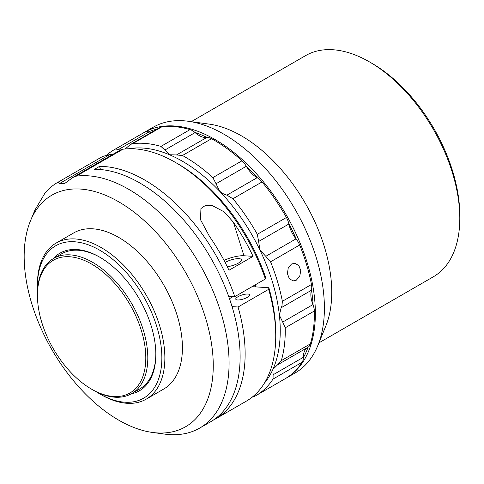 <?xml version="1.0" encoding="UTF-8"?>
<svg xmlns="http://www.w3.org/2000/svg" width="484" height="484" viewBox="0 0 484 484"><rect width="100%" height="100%" fill="white"/><g stroke="black" fill="none" stroke-linecap="round" stroke-linejoin="round"><path stroke-width="0.73" d="M372.008 63.368L369.498 61.922L372.008 63.368A124.158 71.686 60 0 1 459.8 215.434L459.8 218.326A127.703 73.731 -120 0 0 369.498 61.922L369.498 61.922A127.703 73.731 -120 0 0 305.646 55.593L191.216 121.659M318.92 342.853L433.349 276.787A127.703 73.731 -120 0 0 459.8 218.326M143.585 132.779A141.897 81.923 60 0 1 144.087 132.489L153.113 127.274A141.897 81.923 60 0 1 188.258 121.26L209.221 124.116A127.703 73.731 60 0 1 241.437 135.853A127.703 73.731 60 0 1 325.799 326.034L317.794 345.618A141.897 81.923 60 0 1 295.01 373.043L285.977 378.258A141.897 81.923 60 0 1 285.475 378.548M188.258 121.26A141.897 81.923 60 0 1 224.062 134.304A141.897 81.923 60 0 1 317.794 345.618M144.087 132.489A141.897 81.923 60 0 1 215.029 139.513A141.897 81.923 60 0 1 307.727 264.554A141.897 81.923 60 0 1 285.977 378.258M257.476 177.894A140.475 81.106 -120 0 0 246.066 165.879A14.187 8.192 60 0 1 246.308 166.29A21.284 12.288 -120 0 0 255.068 176.357A21.284 12.288 -120 0 0 257.143 177.695A14.187 8.192 60 0 1 257.476 177.894A14.187 8.192 60 0 1 262.038 181.936L232.937 198.73A141.897 81.923 60 0 1 257.313 234.304L286.407 217.51A141.897 81.923 -120 0 0 262.038 181.936M296.317 239.223A140.475 81.106 -120 0 0 288.785 223.584A14.187 8.192 60 0 1 288.875 224.013A21.284 12.288 -120 0 0 296.026 238.86A14.187 8.192 60 0 1 296.317 239.223A14.187 8.192 60 0 1 299.656 245.001L270.556 261.802A141.897 81.923 60 0 1 282.36 301.302L311.454 284.507A141.897 81.923 -120 0 0 299.656 245.001M313.112 305.035A140.475 81.106 -120 0 0 311.472 289.964A14.187 8.192 60 0 1 311.387 290.291A21.284 12.288 -120 0 0 312.942 304.599A14.187 8.192 60 0 1 313.112 305.035A14.187 8.192 60 0 1 314.334 311.006L285.233 327.801A141.897 81.923 60 0 1 284.435 345.08A141.897 81.923 60 0 1 281.295 360.653L310.395 343.852A141.897 81.923 -120 0 0 313.535 328.279A141.897 81.923 -120 0 0 314.334 311.006M307.697 347.445A21.284 12.288 -120 0 0 303.353 357.307A14.187 8.192 60 0 1 303.353 357.694A140.475 81.106 -120 0 0 308.054 347.228A14.187 8.192 60 0 1 307.854 347.355A14.187 8.192 60 0 1 307.818 347.373L277.689 364.767M264.306 383.28A138.351 79.878 -120 0 0 272.885 369.431A138.351 79.878 -120 0 0 279.383 315.199A138.351 79.878 -120 0 0 259.908 249.98A138.351 79.878 -120 0 0 219.663 191.247L224.056 194.266L226.893 195.161L257.143 177.695M311.454 284.507A14.187 8.192 60 0 1 311.66 288.881A14.187 8.192 60 0 1 311.472 289.964M311.387 290.291L281.143 307.757L281.954 306.033L282.36 301.302M296.335 280.157L293.11 280.914L289.311 278.669L287.423 273.635L288.228 267.948L291.507 264.004L294.81 263.26L298.834 265.522L300.758 270.556L299.747 276.237L296.335 280.157M255.812 286.897A109.971 63.489 -120 0 0 255.262 284.828M229.476 298.695L233.197 296.547M247.415 297.297A7.272 2.13 -17.5 0 0 249.647 294.81A7.272 2.13 -17.5 0 0 245.225 294.205A7.272 2.13 -17.5 0 0 238.013 296.692A7.272 2.13 -17.5 0 0 235.775 299.179A7.272 2.13 -17.5 0 0 240.197 299.79A7.272 2.13 -17.5 0 0 247.415 297.297M227.268 266.684A9.934 2.91 -17.5 0 0 238.34 263.121A9.934 2.91 -17.5 0 0 241.395 259.726A9.934 2.91 -17.5 0 0 235.351 258.892A9.934 2.91 -17.5 0 0 225.502 262.292A9.934 2.91 -17.5 0 0 225.151 262.497M32.307 305.422A133.705 77.192 60 0 1 30.389 221.043A133.705 77.192 60 0 1 116.196 200.4A133.705 77.192 60 0 1 205.113 316.548A133.705 77.192 60 0 1 152.442 432.442A133.705 77.192 60 0 1 32.307 305.422M76.321 176.14L72.927 177.416L120.552 149.925L122.972 149.205L76.321 176.14A141.897 81.923 60 0 1 220.438 311.097A141.897 81.923 60 0 1 199.692 428.08A141.897 81.923 60 0 1 164.542 434.094L152.442 432.442M72.927 177.416L64.705 183.484L59.459 183.587C58.891 182.444 57.765 182.365 56.077 183.345L102.995 156.253M30.389 221.043L34.933 210.038L45.072 192.941A141.897 81.923 60 0 1 56.077 183.345M146.204 399.155L163.761 389.015A90.103 52.024 -120 0 0 181.893 356.914A90.103 52.024 -120 0 0 146.827 261.203A90.103 52.024 -120 0 0 73.659 232.949L56.102 243.089A90.103 52.024 60 0 1 129.27 271.336A90.103 52.024 60 0 1 164.336 367.047A90.103 52.024 60 0 1 146.204 399.155A90.103 52.024 60 0 1 101.15 394.69L99.643 393.825A87.973 50.796 -120 0 0 161.341 366.836A87.973 50.796 -120 0 0 107.636 255.364A87.973 50.796 -120 0 0 37.952 277.151A87.973 50.796 -120 0 0 37.437 286.074A87.973 50.796 -120 0 0 37.54 290.315M37.437 286.074L37.437 284.338A90.103 52.024 60 0 1 37.964 275.196A90.103 52.024 60 0 1 56.102 243.089M37.437 295.343A76.623 44.238 -120 0 0 91.615 389.19A76.623 44.238 -120 0 0 145.799 357.906A76.623 44.238 -120 0 0 91.621 264.064A76.623 44.238 -120 0 0 37.437 295.343L37.437 294.187A78.045 45.06 60 0 1 53.603 258.456A78.045 45.06 60 0 1 92.619 262.322A78.045 45.06 60 0 1 143.609 331.098A78.045 45.06 60 0 1 131.642 393.631L139.67 388.997A78.045 45.06 -120 0 0 155.376 361.191A78.045 45.06 -120 0 0 155.83 353.846M53.137 258.734A79.461 45.877 60 0 1 99.643 257.113A79.461 45.877 60 0 1 155.836 354.433A79.461 45.877 60 0 1 155.37 362.492A79.461 45.877 60 0 1 131.176 393.897M131.642 393.631A78.045 45.06 60 0 1 92.619 389.765L91.621 389.19A76.623 44.238 -120 0 0 91.621 389.19L92.619 389.765M100.152 257.403A78.045 45.06 -120 0 0 61.625 253.822L53.603 258.456M96.026 391.61A87.973 50.796 -120 0 0 99.643 393.825M102.735 156.411L109.626 154.62L59.459 183.587M113.038 154.263L109.626 154.62M253.071 256.345A141.897 81.923 -120 0 0 233.403 222.223L224.183 211.871L211.98 205.41L205.518 205.385L200.927 208.543L200.539 219.736L209.324 236.125A141.897 81.923 60 0 1 228.986 270.247L253.071 256.345L243.96 255.758A17.025 4.991 -17.5 0 0 224.044 260.386M175.402 162.4L177.906 163.846A138.351 79.878 60 0 1 265.607 277.38L265.389 278.978A141.897 81.923 -120 0 0 175.402 162.4A141.897 81.923 -120 0 0 122.972 149.205M268.65 289.329L238.049 307.001A141.897 81.923 60 0 1 215.743 418.811L246.344 401.139A141.897 81.923 -120 0 0 275.735 336.186A141.897 81.923 -120 0 0 268.65 289.329L268.862 287.732A138.351 79.878 60 0 1 275.735 333.288L275.735 336.186M268.862 287.732L252.799 286.703L251.323 287.103M215.743 418.811A141.897 81.923 60 0 1 213.19 420.179M199.692 428.08L210.728 421.703A141.897 81.923 -120 0 0 221.049 277.786A141.897 81.923 -120 0 0 94.513 169.291L99.529 166.393A141.897 81.923 60 0 1 234.788 296.65L265.389 278.978M100.515 169.533L99.529 166.393M228.617 296.25L234.788 296.65M238.049 307.001L232.06 306.614M246.308 166.29L216.058 183.751L219.663 191.247A138.351 79.878 -120 0 0 169.448 154.747A138.351 79.878 -120 0 0 128.901 148.745M106.795 154.959A141.897 81.923 60 0 1 113.982 149.865A141.897 81.923 60 0 1 115.446 149.054L144.541 132.259A141.897 81.923 -120 0 0 143.082 133.07L113.982 149.865M144.541 132.259A14.187 8.192 60 0 1 148.618 131.866A14.187 8.192 60 0 1 148.945 131.951L118.701 149.411L119.972 150.258M118.701 149.411L115.446 149.054M252.182 397.17L254.415 396.45A141.897 81.923 60 0 0 255.879 395.64A141.897 81.923 60 0 0 273.036 379.051L273.109 374.773L303.353 357.307M277.483 364.882L272.885 369.431L273.109 374.773M285.233 327.801L282.698 322.066L312.942 304.599M281.143 307.757L279.383 315.199L282.698 322.066M281.295 360.653L277.574 364.833L307.854 347.355M270.556 261.802L265.783 256.32L296.026 238.86M288.875 224.013L258.631 241.474L259.908 249.98L265.783 256.32M232.937 198.73L226.893 195.161M258.631 241.474L257.313 234.304M182.456 155.497A141.897 81.923 60 0 1 212.869 177.61L241.97 160.809A141.897 81.923 -120 0 0 211.55 138.702L182.456 155.497L176.454 154.965L206.704 137.504A14.187 8.192 60 0 1 206.995 137.48A14.187 8.192 60 0 1 211.55 138.702M190.043 129.603A141.897 81.923 -120 0 0 161.729 126.887L132.634 143.681A141.897 81.923 60 0 1 160.948 146.404L190.043 129.603A14.187 8.192 60 0 1 194.762 132.307A14.187 8.192 60 0 1 195.088 132.592L164.844 150.052L169.448 154.747L176.454 154.965M216.058 183.751L212.869 177.61M132.634 143.681L130.517 144.45L125.193 148.957M164.844 150.052L160.948 146.404M130.517 144.45L159.865 127.504A14.187 8.192 60 0 1 161.729 126.887M148.945 131.951A21.284 12.288 -120 0 0 151.462 132.356M255.879 395.64L284.973 378.839A141.897 81.923 -120 0 0 302.131 362.256L273.036 379.051M303.353 357.694A14.187 8.192 60 0 1 302.131 362.256M310.395 343.852A14.187 8.192 60 0 1 308.054 347.228M286.407 217.51A14.187 8.192 60 0 1 288.785 223.584M241.97 160.809A14.187 8.192 60 0 1 246.066 165.879M195.088 132.592A21.284 12.288 -120 0 0 206.704 137.504M157.118 129.089A140.475 81.106 -120 0 0 148.618 131.866M206.995 137.48A140.475 81.106 -120 0 0 194.762 132.307M233.403 222.223L243.96 255.758"/></g></svg>
